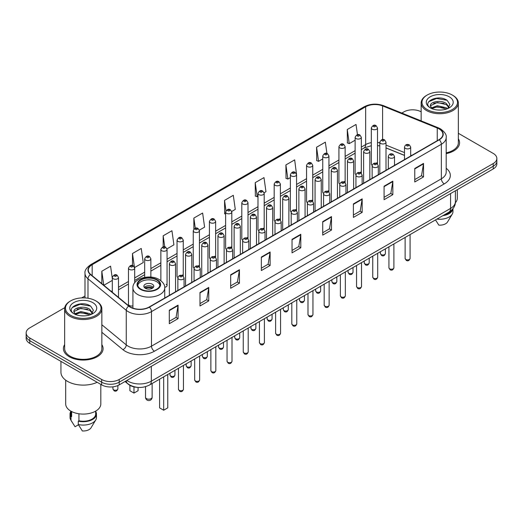 <?xml version="1.0" encoding="UTF-8"?>
<svg xmlns="http://www.w3.org/2000/svg" width="523" height="523" viewBox="0 0 523 523"><rect width="100%" height="100%" fill="white"/><g stroke="black" fill="none" stroke-linecap="round" stroke-linejoin="round"><path stroke-width="0.78" d="M360.412 172.126A3.099 1.791 0 0 1 361.315 173.316L361.321 137.294A3.099 1.791 180 0 1 359.406 138.941A3.099 1.791 180 0 1 356.026 138.556A3.099 1.791 180 0 1 355.124 137.294L355.124 173.394A3.099 1.791 0 0 0 355.993 174.636M345.134 182.664L345.134 146.636A3.099 1.791 180 0 1 343.219 148.29A3.099 1.791 180 0 1 339.839 147.904A3.099 1.791 180 0 1 338.93 146.636L338.93 182.743A3.099 1.791 0 0 0 339.806 183.985M328.032 190.823A3.099 1.791 0 0 1 328.941 192.006L328.941 155.985A3.099 1.791 180 0 1 327.032 157.639A3.099 1.791 180 0 1 323.652 157.246A3.099 1.791 180 0 1 322.743 155.985L322.743 192.085A3.099 1.791 0 0 0 323.619 193.333M311.845 200.165A3.099 1.791 0 0 1 312.754 201.355L312.754 165.327A3.099 1.791 180 0 1 310.839 166.981A3.099 1.791 180 0 1 307.465 166.595A3.099 1.791 180 0 1 306.556 165.327L306.556 201.433A3.099 1.791 0 0 0 307.426 202.676M295.658 209.514A3.099 1.791 0 0 1 296.561 210.697L296.567 174.675A3.099 1.791 180 0 1 294.652 176.329A3.099 1.791 180 0 1 291.278 175.944A3.099 1.791 180 0 1 290.37 174.675L290.37 210.782A3.099 1.791 0 0 0 291.239 212.024M280.38 220.046L280.38 184.024A3.099 1.791 180 0 1 278.465 185.678A3.099 1.791 180 0 1 275.085 185.286A3.099 1.791 180 0 1 274.183 184.024L274.183 220.124A3.099 1.791 0 0 0 275.052 221.373M263.285 228.205A3.099 1.791 0 0 1 264.187 229.394L264.193 193.366A3.099 1.791 180 0 1 262.278 195.02A3.099 1.791 180 0 1 258.898 194.634A3.099 1.791 180 0 1 257.989 193.366L257.989 229.473A3.099 1.791 0 0 0 258.865 230.715M247.091 237.553A3.099 1.791 0 0 1 248 238.736L248 202.715A3.099 1.791 180 0 1 246.091 204.369A3.099 1.791 180 0 1 242.711 203.977A3.099 1.791 180 0 1 241.803 202.715L241.803 238.815A3.099 1.791 0 0 0 242.679 240.064M230.905 246.895A3.099 1.791 0 0 1 231.813 248.085L231.813 212.063A3.099 1.791 180 0 1 229.898 213.711A3.099 1.791 180 0 1 226.524 213.325A3.099 1.791 180 0 1 225.616 212.063L225.616 248.164A3.099 1.791 0 0 0 226.485 249.406M215.626 257.434L215.626 221.406A3.099 1.791 180 0 1 213.711 223.06A3.099 1.791 180 0 1 210.338 222.674A3.099 1.791 180 0 1 209.429 221.406L209.429 257.512A3.099 1.791 0 0 0 210.298 258.754M198.531 265.592A3.099 1.791 0 0 1 199.433 266.776L199.44 230.754A3.099 1.791 180 0 1 197.524 232.408A3.099 1.791 180 0 1 194.144 232.016A3.099 1.791 180 0 1 193.242 230.754L193.242 266.854A3.099 1.791 0 0 0 194.111 268.103M182.344 274.935A3.099 1.791 0 0 1 183.246 276.124L183.246 240.096A3.099 1.791 180 0 1 181.337 241.75A3.099 1.791 180 0 1 177.957 241.365A3.099 1.791 180 0 1 177.049 240.096L177.049 276.203A3.099 1.791 0 0 0 177.925 277.445M134.686 282.799L134.686 268.136A3.099 1.791 180 0 1 132.77 269.79A3.099 1.791 180 0 1 129.397 269.404A3.099 1.791 180 0 1 128.488 268.136L128.488 304.242A3.099 1.791 0 0 0 129.397 305.504A3.099 1.791 0 0 0 132.914 305.857M376.599 162.784A3.099 1.791 0 0 1 377.501 163.967L377.508 127.945A3.099 1.791 180 0 1 375.592 129.599A3.099 1.791 180 0 1 372.219 129.214A3.099 1.791 180 0 1 371.31 127.945L371.31 164.045A3.099 1.791 0 0 0 372.18 165.294M404.501 155.442L386.013 147.963M345.128 182.658A3.099 1.791 0 0 0 344.226 181.474M280.374 220.046A3.099 1.791 0 0 0 279.472 218.862M215.62 257.427A3.099 1.791 0 0 0 214.718 256.244M164.706 287.284A3.099 1.791 0 0 0 167.059 285.551A3.099 1.791 0 0 0 166.151 284.283M137.765 387.38A12.395 7.159 180 0 1 128.475 384.346L125.036 381.509M64.76 307.661L29.778 327.862A12.395 7.159 0 0 0 26.15 332.922L26.15 338.316A12.395 7.159 0 0 0 29.778 343.382L101.665 384.882A12.395 7.159 0 0 0 119.198 384.882L493.222 168.942A12.395 7.159 0 0 0 496.85 163.882L496.85 161.182A12.395 7.159 0 0 1 493.222 166.242A12.395 7.159 0 0 0 496.85 161.182L496.85 158.482A12.395 7.159 0 0 0 493.222 153.422L458.344 133.287M26.15 332.922A12.395 7.159 0 0 0 29.778 337.982L101.665 379.482A12.395 7.159 0 0 0 119.198 379.482L119.198 382.182L493.222 166.242L119.198 382.182A12.395 7.159 0 0 1 101.665 382.182A12.395 7.159 0 0 0 119.198 382.182L119.198 384.882M29.778 337.982L29.778 340.682L101.665 382.182L29.778 340.682A12.395 7.159 0 0 1 26.15 335.622A12.395 7.159 0 0 0 29.778 340.682L29.778 343.382M64.656 344.624A19.835 11.454 0 0 0 63.42 348.612A19.835 11.454 0 0 0 69.226 356.706A19.835 11.454 0 0 0 90.845 359.19A19.835 11.454 0 0 0 103.09 348.612A19.835 11.454 0 0 0 101.848 344.624A19.835 11.454 0 0 1 103.09 348.612A19.835 11.454 0 0 1 90.845 359.19A19.835 11.454 0 0 1 69.226 356.706A19.835 11.454 0 0 1 63.42 348.612A19.835 11.454 0 0 1 64.656 344.624M439.013 128.874A13.225 7.636 180 0 1 442.889 134.274A13.225 7.636 180 0 1 439.013 139.667L149.147 307.021A13.225 7.636 180 0 1 128.965 306.007L90.695 274.451A13.225 7.636 180 0 1 88.302 270.071A13.225 7.636 180 0 1 92.179 264.671L365.662 106.777A13.225 7.636 180 0 1 382.594 105.921L437.248 128.017A13.225 7.636 180 0 1 439.013 128.874M439.248 128.736A13.552 7.825 0 0 0 437.437 127.86L382.784 105.77A13.552 7.825 0 0 0 365.427 106.646L91.943 264.54A13.552 7.825 0 0 0 90.427 274.562L128.691 306.112A13.552 7.825 0 0 0 149.382 307.158L439.248 139.804A13.552 7.825 0 0 0 439.248 128.736M169.308 310.198L169.308 323.691L178.075 318.631L178.075 305.138L169.308 310.198M169.308 321.299L176.061 317.402L178.042 305.582A3.308 1.909 -120 0 0 178.075 305.138M176.003 317.435L178.075 318.631M199.989 292.481L199.989 305.981L208.755 300.915L208.755 287.421L199.989 292.481M199.989 303.582L206.742 299.686L208.723 287.872A3.308 1.909 -120 0 0 208.755 287.421M206.683 299.718L208.755 300.915M230.669 274.771L230.669 288.265L239.436 283.204L239.436 269.705L230.669 274.771M230.669 285.872L237.422 281.969L239.403 270.156A3.308 1.909 -120 0 0 239.436 269.705M237.364 282.008L239.436 283.204M261.356 257.055L261.356 270.548L270.123 265.488L270.123 251.994L261.356 257.055M261.356 268.155L268.103 264.259L270.084 252.439A3.308 1.909 -120 0 0 270.123 251.994M268.044 264.292L270.123 265.488M414.759 168.484L414.759 181.984L423.525 176.918L423.525 163.424L414.759 168.484M414.759 179.585L421.512 175.689L423.493 163.869A3.308 1.909 -120 0 0 423.525 163.424M421.453 175.721L423.525 176.918M384.078 186.201L384.078 199.694L392.845 194.634L392.845 181.135L384.078 186.201M384.078 197.302L390.831 193.405L392.812 181.586A3.308 1.909 -120 0 0 392.845 181.135M390.773 193.438L392.845 194.634M353.398 203.911L353.398 217.411L362.164 212.351L362.164 198.851L353.398 203.911M353.398 215.012L360.151 211.115L362.132 199.302A3.308 1.909 -120 0 0 362.164 198.851M360.092 211.148L362.164 212.351M322.717 221.628L322.717 235.121L331.484 230.061L331.484 216.568L322.717 221.628M322.717 232.728L329.47 228.832L331.445 217.012A3.308 1.909 -120 0 0 331.484 216.568M329.412 228.865L331.484 230.061M292.037 239.338L292.037 252.838L300.803 247.778L300.803 234.278L292.037 239.338M292.037 250.445L298.79 246.542L300.764 234.729A3.308 1.909 -120 0 0 300.803 234.278M298.731 246.581L300.803 247.778M446.191 153.618A19.835 11.454 0 0 0 459.58 142.792A19.835 11.454 0 0 0 458.344 138.804A19.835 11.454 0 0 1 459.58 142.792A19.835 11.454 0 0 1 446.191 153.618M119.198 379.482L493.222 163.542A12.395 7.159 0 0 0 496.85 158.482M421.152 111.811A12.395 7.159 0 0 0 403.802 111.922L401.827 113.06M85.001 295.979L81.666 297.901M166.987 248.843L173.917 244.836L171.936 230.735L163.176 235.795L163.176 246.863M134.607 267.534L143.237 262.553L141.256 248.451L132.489 253.511L132.489 265.586M112.301 278.439L110.575 266.161L101.808 271.228L101.808 283.616M264.115 192.765L265.965 191.699L263.984 177.598L255.217 182.658L255.361 196.073M296.489 174.074L294.665 159.881L285.898 164.941L286.042 178.356M326.934 153.481L325.345 142.164L316.578 147.231L316.722 160.646M357.464 134.705L356.026 124.454L347.265 129.514L347.403 142.929M199.361 230.146L204.598 227.126L202.623 213.024L193.856 218.084L193.856 229.133M231.735 211.455L235.278 209.409L233.304 195.308L224.537 200.368L224.674 213.783M225.616 214.136L224.537 213.73M224.537 200.368L225.995 210.756M255.217 182.658L257.198 196.759L257.989 196.302M257.198 196.759L255.217 196.02M285.898 164.941L287.879 179.043L290.37 177.604M287.879 179.043L285.898 178.304M316.578 147.231L318.559 161.332L322.743 158.914M318.559 161.332L316.578 160.594M347.265 129.514L349.24 143.616L355.124 140.223M349.24 143.616L347.265 142.877M193.856 218.084L195.282 228.244M163.176 235.795L164.725 246.863M132.489 253.511L134.378 266.959M103.848 285.296L112.301 280.413M101.808 271.228L103.776 285.238M427.18 109.555A17.769 10.257 0 0 0 452.31 109.555A17.769 10.257 0 0 0 452.31 95.049L452.892 95.382A18.593 10.735 0 0 0 452.892 95.382A18.593 10.735 0 0 1 458.344 102.979A18.593 10.735 0 0 1 446.864 112.896A18.593 10.735 0 0 1 426.598 110.569A18.593 10.735 0 0 1 421.152 102.979A18.593 10.735 0 0 1 426.598 95.389L427.18 95.049A17.769 10.257 0 0 0 427.18 109.555M446.191 152.86A18.593 10.735 0 0 0 458.344 142.792L458.344 102.979M455.343 202.787A17.56 10.14 0 0 0 457.311 198.125L457.311 189.672M437.49 109.974L440.641 110.065M431.312 107.993L437.326 105.698L446.348 107.81L447.446 108.686M431.867 108.575L437.326 106.77L446.55 109.019M430.403 105.731L431.946 108.647M430.422 106.019C429.416 101.861 440.817 99.39 446.348 103.521L449.035 107.235M430.462 106.28L430.723 105.587L437.326 102.488L446.348 104.593L448.826 107.509M447.76 108.555L449.872 104.41L447.204 100.39C437.751 93.591 420.95 102.547 430.651 108.039L431.129 108.333M449.27 96.801A13.474 7.78 0 0 0 430.22 96.801A13.474 7.78 0 0 0 430.22 107.803A13.474 7.78 0 0 0 449.27 107.803A13.474 7.78 0 0 0 449.27 96.801M432.155 108.921L430.442 106.176M444.073 214.96A12.395 7.159 0 0 0 451.761 210.004M452.892 95.389L452.31 95.049A17.769 10.257 0 0 0 427.18 95.049M435.496 219.908L438.836 225.138A8.263 4.772 0 0 0 447.557 221.955L452.245 214.116A13.225 7.636 0 0 0 452.97 211.625L452.97 208.651M436.927 219.085A13.225 7.636 0 0 0 452.245 214.116M442.831 215.672A13.225 7.636 0 0 0 452.951 208.677M428.677 101.737L436.594 98.494L447.021 100.266M433.626 103.312L436.594 102.776L444.04 103.417M433.626 107.601L436.594 107.058L444.04 107.699M156.717 280.014A11.16 6.439 0 0 0 144.557 278.615A11.16 6.439 0 0 0 137.667 284.571A11.16 6.439 0 0 0 140.935 289.127A11.16 6.439 0 0 0 153.095 290.52A11.16 6.439 0 0 0 159.986 284.571A11.16 6.439 0 0 0 156.717 280.014M159.888 285.414A11.16 6.439 0 0 0 156.717 281.701A11.16 6.439 0 0 0 145.244 280.158A11.16 6.439 0 0 0 137.765 285.414M159.58 379.208L159.58 407.862L163.673 410.222L167.759 407.862L167.759 374.481M163.673 410.222L163.673 376.848M129.894 385.314L129.894 390.72L133.98 393.08L138.072 390.72L138.072 387.406M133.98 393.08L133.98 386.876M152.33 284.231A4.962 2.863 0 0 0 146.93 283.61A4.962 2.863 0 0 0 143.864 286.258A4.962 2.863 0 0 0 145.322 288.278A4.962 2.863 0 0 0 150.722 288.899A4.962 2.863 0 0 0 153.782 286.258A4.962 2.863 0 0 0 152.33 284.231M153.344 287.434A4.962 2.863 0 0 0 152.33 286.591A4.962 2.863 0 0 0 144.309 287.434M144.819 287.944A6.609 3.818 180 0 1 152.539 287.82L152.539 288.153M145.361 288.304A5.786 3.341 180 0 1 151.945 288.166L152.539 287.82M151.847 288.526L151.945 288.166M70.69 315.376A17.769 10.257 0 0 0 95.82 315.376A17.769 10.257 0 0 0 95.82 300.869L96.402 301.202A18.593 10.735 0 0 1 101.848 308.792A18.593 10.735 0 0 1 90.368 318.716A18.593 10.735 0 0 1 70.108 316.389A18.593 10.735 0 0 1 64.656 308.792A18.593 10.735 0 0 1 70.108 301.202L70.69 300.869A17.769 10.257 0 0 0 70.69 315.376M64.656 308.792L64.656 348.612A18.593 10.735 0 0 0 70.108 356.202A18.593 10.735 0 0 0 90.368 358.53A18.593 10.735 0 0 0 101.848 348.612L101.848 308.792M60.943 361.367L60.943 372.226A22.312 12.885 0 0 0 67.474 381.339A22.312 12.885 0 0 0 97.18 382.293M65.689 380.175L65.689 403.946A17.56 10.14 0 0 0 70.834 411.117A17.56 10.14 0 0 0 89.976 413.314A17.56 10.14 0 0 0 100.815 403.946L100.815 384.392M81 315.787L84.144 315.885M74.822 313.813L80.836 311.518L89.858 313.63L90.956 314.506M75.371 314.388L80.836 312.591L90.061 314.833M73.913 311.551L75.456 314.467M73.933 311.839C72.926 307.681 84.327 305.21 89.858 309.341L92.545 313.048M73.972 312.094L74.233 311.401L80.836 308.302L89.858 310.414L92.329 313.329M91.27 314.375L93.382 310.231L90.714 306.203C81.261 299.411 64.46 308.361 74.161 313.852L74.639 314.146M92.78 302.621A13.474 7.78 0 0 0 73.73 302.621A13.474 7.78 0 0 0 73.73 313.623A13.474 7.78 0 0 0 92.78 313.623A13.474 7.78 0 0 0 92.78 302.621M70.86 411.13L70.86 414.066A12.395 7.159 0 0 0 71.631 416.556L71.631 411.549M70.86 411.411A13.225 7.636 0 0 0 70.03 414.066L70.03 417.439A13.225 7.636 0 0 0 70.755 419.936A13.225 7.636 0 0 0 70.997 420.302L75.037 426.742L78.443 424.774M70.997 420.302L70.997 416.929L71.631 416.556M70.03 414.066A13.225 7.636 0 0 0 70.997 416.929M75.665 314.741L73.952 311.996M78.94 413.771L78.94 420.78A12.395 7.159 0 0 0 95.65 414.066L95.65 411.13M96.402 301.202L95.82 300.869A17.769 10.257 0 0 0 70.69 300.869M78.94 420.78L78.3 421.146L78.3 424.519L82.346 430.959A8.263 4.772 0 0 0 91.067 427.768L95.755 419.936A13.225 7.636 0 0 0 96.48 417.439L96.48 414.066A13.225 7.636 0 0 0 95.65 411.411M78.3 424.519A13.225 7.636 0 0 0 95.755 419.936M78.3 421.146A13.225 7.636 0 0 0 96.48 414.066M72.187 307.557L80.104 304.308L90.531 306.079M77.129 309.132L80.104 308.596L87.544 309.23M77.129 313.421L80.104 312.878L87.544 313.519M126.854 380.463A16.527 9.545 0 0 0 127.965 381.169A16.527 9.545 0 0 0 151.337 381.169L450.558 208.416A16.527 9.545 0 0 0 455.396 201.669C455.52 205.768 453.336 209.278 448.845 212.201L149.624 384.954A8.263 4.772 60 0 0 151.337 381.169L151.337 366.322M450.558 193.569L450.558 208.416A8.263 4.772 60 0 1 448.845 212.201M126.18 380.849A8.263 5.531 129.5 0 0 127.625 383.536L125.115 381.463M493.222 168.942L493.222 163.542M101.665 384.882L101.665 379.482M446.191 168.275A20.665 11.931 180 0 1 444.275 183.874L154.409 351.227A4.132 2.386 60 0 1 151.487 346.161L441.353 178.807A16.527 9.545 0 0 0 446.191 172.06L446.191 137.51A16.527 9.545 180 0 1 441.353 144.256A4.132 2.386 -120 0 0 439.248 139.804M154.409 351.227A20.665 11.931 180 0 1 125.187 351.227A20.665 11.931 180 0 1 122.872 349.632L101.848 332.301M128.691 306.112A4.132 2.765 129.5 0 0 126.259 310.335L126.259 344.886A16.527 9.545 0 0 0 128.109 346.161A16.527 9.545 0 0 0 151.487 346.161L151.487 311.61A16.527 9.545 180 0 1 126.259 310.335L87.988 278.785A16.527 9.545 180 0 1 85.001 273.313L85.001 297.914M446.191 137.51C446.747 134.927 444.844 132.051 440.497 128.874L438.326 127.815A4.132 1.935 112 0 0 437.437 127.86M438.326 127.815L383.673 105.724C376.828 103.299 370.33 103.652 364.178 106.777A4.132 2.386 60 0 1 365.427 106.646M91.943 264.54A4.132 2.386 -120 0 0 90.695 264.671C86.406 267.756 84.504 270.633 85.001 273.313M90.427 274.562A4.132 2.765 129.5 0 0 87.988 278.785L87.988 298.234M383.673 105.724A4.132 1.935 112 0 0 382.784 105.77M149.382 307.158A4.132 2.386 60 0 1 151.487 311.61L441.353 144.256L441.353 178.807A4.132 2.386 60 0 0 444.275 183.874M101.848 324.763L126.259 344.886A4.132 2.765 -50.5 0 1 122.872 349.632M92.179 264.671L92.179 275.673M437.248 128.017L437.248 140.687M382.594 105.921L382.594 139.549M411.66 155.462L410.699 155.076M404.501 152.572L386.013 145.093M379.809 142.851A13.225 7.636 0 0 0 377.508 142.472M371.31 142.635A13.225 7.636 0 0 0 365.662 144.57L361.321 147.074M365.662 106.777L365.662 144.57A7.44 4.295 60 0 1 364.119 147.976L361.321 149.591M355.124 150.657L345.134 156.423M338.93 159.999L328.941 165.765M322.743 169.347L312.754 175.113M306.556 178.689L296.567 184.462M290.37 188.038L280.38 193.804M274.183 197.387L264.193 203.153M257.989 206.729L248 212.501M241.803 216.077L231.813 221.844M225.616 225.426L215.626 231.192M209.429 234.768L199.44 240.534M193.242 244.117L183.246 249.883M177.049 253.459L167.059 259.231M160.862 262.808L150.872 268.574M144.675 272.156L134.686 277.922M128.488 281.498L118.499 287.271M112.301 290.847L111.288 291.429M292.037 239.769L300.764 234.729M322.717 222.053L331.445 217.012M353.398 204.343L362.132 199.302M384.078 186.626L392.812 181.586M414.759 168.916L423.493 163.869M261.356 257.479L270.084 252.439M230.669 275.196L239.403 270.156M199.989 292.913L208.723 287.872M169.308 310.623L178.042 305.582M140.497 289.376A11.781 6.799 0 0 0 157.155 289.376A11.781 6.799 0 0 0 157.155 279.759A11.781 6.799 0 0 0 140.497 279.759A11.781 6.799 0 0 0 140.497 289.376M164.738 298.025L164.738 287.944A15.912 9.185 180 0 1 154.913 296.43A15.912 9.185 180 0 1 137.575 294.436A15.912 9.185 180 0 1 132.914 287.944L132.914 308.145M146.486 398.618A3.308 1.909 180 0 1 145.518 397.264A3.308 3.308 0 0 0 150.48 400.128A3.308 3.308 0 0 0 152.134 397.264A3.308 1.909 180 0 1 151.16 398.618A3.308 1.909 180 0 1 146.486 398.618M410.084 258.454C409.267 260.683 407.999 261.337 406.279 260.415L405.122 258.454A2.478 1.432 0 0 0 405.848 259.467A2.478 1.432 0 0 0 408.555 259.781A2.478 1.432 0 0 0 410.084 258.454L410.084 234.579M405.41 148.375A3.099 1.791 180 0 1 404.501 147.107C405.292 144.57 406.914 143.832 409.365 144.897L410.699 147.107A3.099 1.791 180 0 1 408.79 148.761A3.099 1.791 180 0 1 405.41 148.375M408.332 145.002A1.033 0.595 0 0 0 406.874 145.002A1.033 0.595 0 0 0 406.874 145.845A1.033 0.595 0 0 0 408.332 145.845A1.033 0.595 0 0 0 408.332 145.002M393.891 267.802C393.08 270.031 391.812 270.685 390.086 269.757L388.935 267.802A2.478 1.432 0 0 0 389.661 268.815A2.478 1.432 0 0 0 392.361 269.123A2.478 1.432 0 0 0 393.891 267.802L393.891 243.927M389.223 157.724A3.099 1.791 180 0 1 388.314 156.455C389.105 153.912 390.727 153.174 393.178 154.246L394.512 156.455A3.099 1.791 180 0 1 392.603 158.109A3.099 1.791 180 0 1 389.223 157.724M392.145 154.35A1.033 0.595 0 0 0 390.681 154.35A1.033 0.595 0 0 0 390.681 155.194A1.033 0.595 0 0 0 392.145 155.194A1.033 0.595 0 0 0 392.145 154.35M377.704 277.151C376.887 279.38 375.619 280.034 373.899 279.105L372.749 277.151A2.478 1.432 0 0 0 373.474 278.158A2.478 1.432 0 0 0 376.174 278.471A2.478 1.432 0 0 0 377.704 277.151L377.704 253.276M373.036 167.066A3.099 1.791 180 0 1 372.128 165.804C372.919 163.261 374.54 162.522 376.991 163.588L378.325 165.804A3.099 1.791 180 0 1 376.41 167.458A3.099 1.791 180 0 1 373.036 167.066M375.959 163.692A1.033 0.595 0 0 0 374.494 163.692A1.033 0.595 0 0 0 374.494 164.536A1.033 0.595 0 0 0 375.959 164.536A1.033 0.595 0 0 0 375.959 163.692M361.517 286.493C360.7 288.722 359.432 289.376 357.712 288.454L356.562 286.493A2.478 1.432 0 0 0 357.287 287.506A2.478 1.432 0 0 0 359.987 287.813A2.478 1.432 0 0 0 361.517 286.493L361.517 262.618M356.849 176.414A3.099 1.791 180 0 1 355.941 175.146C356.732 172.603 358.353 171.871 360.805 172.936L362.138 175.146A3.099 1.791 180 0 1 360.223 176.8A3.099 1.791 180 0 1 356.849 176.414M359.772 173.041A1.033 0.595 0 0 0 358.307 173.041A1.033 0.595 0 0 0 358.307 173.884A1.033 0.595 0 0 0 359.772 173.884A1.033 0.595 0 0 0 359.772 173.041M345.33 295.841C344.513 298.071 343.245 298.725 341.526 297.796L340.368 295.841A2.478 1.432 0 0 0 341.094 296.855A2.478 1.432 0 0 0 343.801 297.162A2.478 1.432 0 0 0 345.33 295.841L345.33 271.967M340.656 185.763A3.099 1.791 180 0 1 339.754 184.495C340.545 181.952 342.166 181.213 344.611 182.285L345.951 184.495A3.099 1.791 180 0 1 344.036 186.149A3.099 1.791 180 0 1 340.656 185.763M343.578 182.383A1.033 0.595 0 0 0 342.12 182.383A1.033 0.595 0 0 0 342.12 183.227A1.033 0.595 0 0 0 343.578 183.227A1.033 0.595 0 0 0 343.578 182.383M329.144 305.184C328.326 307.419 327.058 308.067 325.339 307.145L324.182 305.184A2.478 1.432 0 0 0 324.907 306.197A2.478 1.432 0 0 0 327.614 306.511A2.478 1.432 0 0 0 329.144 305.184L329.144 281.309M324.469 195.105A3.099 1.791 180 0 1 323.56 193.843C324.352 191.3 325.973 190.562 328.424 191.627L329.758 193.843A3.099 1.791 180 0 1 327.849 195.491A3.099 1.791 180 0 1 324.469 195.105M327.391 191.732A1.033 0.595 0 0 0 325.934 191.732A1.033 0.595 0 0 0 325.934 192.575A1.033 0.595 0 0 0 327.391 192.575A1.033 0.595 0 0 0 327.391 191.732M312.95 314.532C312.139 316.761 310.871 317.415 309.145 316.493L307.995 314.532A2.478 1.432 0 0 0 308.72 315.546A2.478 1.432 0 0 0 311.42 315.853A2.478 1.432 0 0 0 312.95 314.532L312.95 290.657M308.282 204.454A3.099 1.791 180 0 1 307.374 203.186C308.165 200.642 309.786 199.91 312.238 200.976L313.571 203.186A3.099 1.791 180 0 1 311.662 204.839A3.099 1.791 180 0 1 308.282 204.454M311.205 201.08A1.033 0.595 0 0 0 309.74 201.08A1.033 0.595 0 0 0 309.74 201.924A1.033 0.595 0 0 0 311.205 201.924A1.033 0.595 0 0 0 311.205 201.08M296.763 323.881C295.946 326.11 294.678 326.764 292.958 325.836L291.808 323.881A2.478 1.432 0 0 0 292.534 324.894A2.478 1.432 0 0 0 295.234 325.201A2.478 1.432 0 0 0 296.763 323.881L296.763 300.006M292.096 213.796A3.099 1.791 180 0 1 291.187 212.534C291.978 209.991 293.599 209.252 296.051 210.324L297.384 212.534A3.099 1.791 180 0 1 295.469 214.188A3.099 1.791 180 0 1 292.096 213.796M295.018 210.423A1.033 0.595 0 0 0 293.553 210.423A1.033 0.595 0 0 0 293.553 211.266A1.033 0.595 0 0 0 295.018 211.266A1.033 0.595 0 0 0 295.018 210.423M280.576 333.223C279.759 335.452 278.491 336.106 276.772 335.184L275.621 333.223A2.478 1.432 0 0 0 276.347 334.236A2.478 1.432 0 0 0 279.047 334.55A2.478 1.432 0 0 0 280.576 333.223L280.576 309.348M275.909 223.144A3.099 1.791 180 0 1 275 221.876C275.791 219.333 277.412 218.601 279.864 219.667L281.197 221.876A3.099 1.791 180 0 1 279.282 223.53A3.099 1.791 180 0 1 275.909 223.144M278.831 219.771A1.033 0.595 0 0 0 277.367 219.771A1.033 0.595 0 0 0 277.367 220.614A1.033 0.595 0 0 0 278.831 220.614A1.033 0.595 0 0 0 278.831 219.771M264.39 342.572C263.572 344.801 262.304 345.455 260.585 344.526L259.428 342.572A2.478 1.432 0 0 0 260.153 343.585A2.478 1.432 0 0 0 262.86 343.892A2.478 1.432 0 0 0 264.39 342.572L264.39 318.697M259.715 232.493A3.099 1.791 180 0 1 258.807 231.225C259.604 228.682 261.225 227.943 263.67 229.015L265.011 231.225A3.099 1.791 180 0 1 263.095 232.879A3.099 1.791 180 0 1 259.715 232.493M262.638 229.12A1.033 0.595 0 0 0 261.18 229.12A1.033 0.595 0 0 0 261.18 229.963A1.033 0.595 0 0 0 262.638 229.963A1.033 0.595 0 0 0 262.638 229.12M248.203 351.92C247.386 354.149 246.117 354.803 244.398 353.875L243.241 351.92A2.478 1.432 0 0 0 243.966 352.927A2.478 1.432 0 0 0 246.673 353.241A2.478 1.432 0 0 0 248.203 351.92L248.203 328.045M243.528 241.835A3.099 1.791 180 0 1 242.62 240.573C243.411 238.03 245.032 237.292 247.484 238.357L248.817 240.573A3.099 1.791 180 0 1 246.908 242.227A3.099 1.791 180 0 1 243.528 241.835M246.451 238.462A1.033 0.595 0 0 0 244.993 238.462A1.033 0.595 0 0 0 244.993 239.305A1.033 0.595 0 0 0 246.451 239.305A1.033 0.595 0 0 0 246.451 238.462M232.009 361.262C231.199 363.492 229.93 364.145 228.205 363.224L227.054 361.262A2.478 1.432 0 0 0 227.78 362.276A2.478 1.432 0 0 0 230.48 362.583A2.478 1.432 0 0 0 232.009 361.262L232.009 337.387M227.342 251.184A3.099 1.791 180 0 1 226.433 249.916C227.224 247.372 228.845 246.64 231.297 247.706L232.63 249.916A3.099 1.791 180 0 1 230.721 251.57A3.099 1.791 180 0 1 227.342 251.184M230.264 247.81A1.033 0.595 0 0 0 228.799 247.81A1.033 0.595 0 0 0 228.799 248.654A1.033 0.595 0 0 0 230.264 248.654A1.033 0.595 0 0 0 230.264 247.81M215.822 370.611C215.005 372.84 213.737 373.494 212.018 372.566L210.867 370.611A2.478 1.432 0 0 0 211.593 371.624A2.478 1.432 0 0 0 214.293 371.931A2.478 1.432 0 0 0 215.822 370.611L215.822 346.736M211.155 260.526A3.099 1.791 180 0 1 210.246 259.264C211.037 256.721 212.658 255.982 215.11 257.055L216.444 259.264A3.099 1.791 180 0 1 214.528 260.918A3.099 1.791 180 0 1 211.155 260.526M214.077 257.153A1.033 0.595 0 0 0 212.613 257.153A1.033 0.595 0 0 0 212.613 257.996A1.033 0.595 0 0 0 214.077 257.996A1.033 0.595 0 0 0 214.077 257.153M199.636 379.953C198.818 382.189 197.55 382.836 195.831 381.914L194.674 379.953A2.478 1.432 0 0 0 195.406 380.966A2.478 1.432 0 0 0 198.106 381.28A2.478 1.432 0 0 0 199.636 379.953L199.636 356.078M194.968 269.875A3.099 1.791 180 0 1 194.059 268.613C194.85 266.07 196.471 265.331 198.923 266.397L200.257 268.613A3.099 1.791 180 0 1 198.341 270.26A3.099 1.791 180 0 1 194.968 269.875M197.89 266.501A1.033 0.595 0 0 0 196.426 266.501A1.033 0.595 0 0 0 196.426 267.345A1.033 0.595 0 0 0 197.89 267.345A1.033 0.595 0 0 0 197.89 266.501M183.449 389.302C182.632 391.531 181.363 392.185 179.644 391.263L178.487 389.302A2.478 1.432 0 0 0 179.212 390.315A2.478 1.432 0 0 0 181.919 390.622A2.478 1.432 0 0 0 183.449 389.302L183.449 365.427M178.774 279.223A3.099 1.791 180 0 1 177.866 277.955C178.663 275.412 180.285 274.673 182.73 275.745L184.07 277.955A3.099 1.791 180 0 1 182.154 279.609A3.099 1.791 180 0 1 178.774 279.223M181.697 275.85A1.033 0.595 0 0 0 180.239 275.85A1.033 0.595 0 0 0 180.239 276.693A1.033 0.595 0 0 0 181.697 276.693A1.033 0.595 0 0 0 181.697 275.85M381.156 254.557A2.478 1.432 0 0 0 383.862 254.871A2.478 1.432 0 0 0 385.392 253.544C384.575 255.773 383.307 256.427 381.587 255.505L380.43 253.544A2.478 1.432 0 0 0 381.156 254.557M386.013 170.269L386.013 142.204A3.099 1.791 180 0 1 384.098 143.851A3.099 1.791 180 0 1 380.718 143.465A3.099 1.791 180 0 1 379.809 142.204L379.809 173.852M382.182 140.935A1.033 0.595 0 0 0 383.64 140.935A1.033 0.595 0 0 0 383.64 140.092A1.033 0.595 0 0 0 382.182 140.092A1.033 0.595 0 0 0 382.182 140.935M364.969 263.906A2.478 1.432 0 0 0 367.669 264.213A2.478 1.432 0 0 0 369.205 262.892C368.388 265.122 367.12 265.776 365.4 264.854L364.243 262.892A2.478 1.432 0 0 0 364.969 263.906M369.82 179.618L369.82 151.546A3.099 1.791 180 0 1 367.911 153.2A3.099 1.791 180 0 1 364.531 152.814A3.099 1.791 180 0 1 363.622 151.546L363.622 183.194M365.995 150.284A1.033 0.595 0 0 0 367.453 150.284A1.033 0.595 0 0 0 367.453 149.441A1.033 0.595 0 0 0 365.995 149.441A1.033 0.595 0 0 0 365.995 150.284M348.782 273.248A2.478 1.432 0 0 0 351.482 273.562A2.478 1.432 0 0 0 353.012 272.241C352.195 274.47 350.933 275.124 349.207 274.196L348.057 272.241A2.478 1.432 0 0 0 348.782 273.248M353.633 188.966L353.633 160.894A3.099 1.791 180 0 1 351.724 162.548A3.099 1.791 180 0 1 348.344 162.156A3.099 1.791 180 0 1 347.435 160.894L347.435 192.542M349.802 159.626A1.033 0.595 0 0 0 351.266 159.626A1.033 0.595 0 0 0 351.266 158.783A1.033 0.595 0 0 0 349.802 158.783A1.033 0.595 0 0 0 349.802 159.626M332.595 282.597A2.478 1.432 0 0 0 335.295 282.91A2.478 1.432 0 0 0 336.825 281.583C336.008 283.812 334.74 284.466 333.02 283.544L331.87 281.583A2.478 1.432 0 0 0 332.595 282.597M337.446 198.309L337.446 170.237A3.099 1.791 180 0 1 335.531 171.89A3.099 1.791 180 0 1 332.157 171.505A3.099 1.791 180 0 1 331.249 170.237L331.249 201.891M333.615 168.975A1.033 0.595 0 0 0 335.08 168.975A1.033 0.595 0 0 0 335.08 168.131A1.033 0.595 0 0 0 333.615 168.131A1.033 0.595 0 0 0 333.615 168.975M316.408 291.945A2.478 1.432 0 0 0 319.108 292.252A2.478 1.432 0 0 0 320.638 290.932C319.821 293.161 318.553 293.815 316.833 292.887L315.676 290.932A2.478 1.432 0 0 0 316.408 291.945M321.259 207.657L321.259 179.585A3.099 1.791 180 0 1 319.344 181.239A3.099 1.791 180 0 1 315.964 180.853A3.099 1.791 180 0 1 315.062 179.585L315.062 211.233M317.428 178.317A1.033 0.595 0 0 0 318.886 178.317A1.033 0.595 0 0 0 318.886 177.474A1.033 0.595 0 0 0 317.428 177.474A1.033 0.595 0 0 0 317.428 178.317M300.215 301.287A2.478 1.432 0 0 0 302.922 301.601A2.478 1.432 0 0 0 304.451 300.28C303.634 302.51 302.366 303.157 300.647 302.235L299.489 300.28A2.478 1.432 0 0 0 300.215 301.287M305.072 216.999L305.072 188.934A3.099 1.791 180 0 1 303.157 190.588A3.099 1.791 180 0 1 299.777 190.195A3.099 1.791 180 0 1 298.868 188.934L298.868 220.582M301.241 187.665A1.033 0.595 0 0 0 302.699 187.665A1.033 0.595 0 0 0 302.699 186.822A1.033 0.595 0 0 0 301.241 186.822A1.033 0.595 0 0 0 301.241 187.665M284.028 310.636A2.478 1.432 0 0 0 286.728 310.943A2.478 1.432 0 0 0 288.265 309.623C287.447 311.852 286.179 312.506 284.46 311.584L283.303 309.623A2.478 1.432 0 0 0 284.028 310.636M288.879 226.348L288.879 198.276A3.099 1.791 180 0 1 286.97 199.93A3.099 1.791 180 0 1 283.59 199.544A3.099 1.791 180 0 1 282.682 198.276L282.682 229.93M285.055 197.014A1.033 0.595 0 0 0 286.512 197.014A1.033 0.595 0 0 0 286.512 196.171A1.033 0.595 0 0 0 285.055 196.171A1.033 0.595 0 0 0 285.055 197.014M267.841 319.984A2.478 1.432 0 0 0 270.541 320.292A2.478 1.432 0 0 0 272.071 318.971C271.254 321.2 269.986 321.854 268.266 320.926L267.116 318.971A2.478 1.432 0 0 0 267.841 319.984M272.692 235.696L272.692 207.624A3.099 1.791 180 0 1 270.783 209.278A3.099 1.791 180 0 1 267.403 208.886A3.099 1.791 180 0 1 266.495 207.624L266.495 239.273M268.861 206.356A1.033 0.595 0 0 0 270.326 206.356A1.033 0.595 0 0 0 270.326 205.513A1.033 0.595 0 0 0 268.861 205.513A1.033 0.595 0 0 0 268.861 206.356M251.655 329.327A2.478 1.432 0 0 0 254.355 329.64A2.478 1.432 0 0 0 255.884 328.313C255.067 330.543 253.799 331.196 252.079 330.275L250.929 328.313A2.478 1.432 0 0 0 251.655 329.327M256.505 245.039L256.505 216.973A3.099 1.791 180 0 1 254.59 218.621A3.099 1.791 180 0 1 251.217 218.235A3.099 1.791 180 0 1 250.308 216.973L250.308 248.621M252.674 215.705A1.033 0.595 0 0 0 254.139 215.705A1.033 0.595 0 0 0 254.139 214.861A1.033 0.595 0 0 0 252.674 214.861A1.033 0.595 0 0 0 252.674 215.705M235.468 338.675A2.478 1.432 0 0 0 238.168 338.982A2.478 1.432 0 0 0 239.697 337.662C238.88 339.891 237.612 340.545 235.893 339.623L234.735 337.662A2.478 1.432 0 0 0 235.468 338.675M240.319 254.387L240.319 226.315A3.099 1.791 180 0 1 238.403 227.969A3.099 1.791 180 0 1 235.023 227.583A3.099 1.791 180 0 1 234.121 226.315L234.121 257.963M236.488 225.053A1.033 0.595 0 0 0 237.945 225.053A1.033 0.595 0 0 0 237.945 224.21A1.033 0.595 0 0 0 236.488 224.21A1.033 0.595 0 0 0 236.488 225.053M219.274 348.017A2.478 1.432 0 0 0 221.981 348.331A2.478 1.432 0 0 0 223.511 347.01C222.693 349.24 221.425 349.894 219.706 348.965L218.549 347.01A2.478 1.432 0 0 0 219.274 348.017M224.132 263.736L224.132 235.664A3.099 1.791 180 0 1 222.216 237.318A3.099 1.791 180 0 1 218.836 236.926A3.099 1.791 180 0 1 217.928 235.664L217.928 267.312M220.301 234.396A1.033 0.595 0 0 0 221.759 234.396A1.033 0.595 0 0 0 221.759 233.552A1.033 0.595 0 0 0 220.301 233.552A1.033 0.595 0 0 0 220.301 234.396M203.087 357.366A2.478 1.432 0 0 0 205.787 357.68A2.478 1.432 0 0 0 207.324 356.353C206.507 358.582 205.238 359.236 203.519 358.314L202.362 356.353A2.478 1.432 0 0 0 203.087 357.366M207.938 273.078L207.938 245.006A3.099 1.791 180 0 1 206.029 246.66A3.099 1.791 180 0 1 202.649 246.274A3.099 1.791 180 0 1 201.741 245.006L201.741 276.66M204.114 243.744A1.033 0.595 0 0 0 205.572 243.744A1.033 0.595 0 0 0 205.572 242.901A1.033 0.595 0 0 0 204.114 242.901A1.033 0.595 0 0 0 204.114 243.744M186.901 366.715A2.478 1.432 0 0 0 189.601 367.022A2.478 1.432 0 0 0 191.13 365.701C190.313 367.93 189.045 368.584 187.326 367.656L186.175 365.701A2.478 1.432 0 0 0 186.901 366.715M191.751 282.427L191.751 254.355A3.099 1.791 180 0 1 189.842 256.009A3.099 1.791 180 0 1 186.463 255.623A3.099 1.791 180 0 1 185.554 254.355L185.554 286.003M187.92 253.086A1.033 0.595 0 0 0 189.385 253.086A1.033 0.595 0 0 0 189.385 252.243A1.033 0.595 0 0 0 187.92 252.243A1.033 0.595 0 0 0 187.92 253.086M170.714 376.057A2.478 1.432 0 0 0 173.414 376.37A2.478 1.432 0 0 0 174.944 375.043C174.126 377.279 172.858 377.926 171.139 377.005L169.988 375.043A2.478 1.432 0 0 0 170.714 376.057M175.565 291.769L175.565 263.703A3.099 1.791 180 0 1 173.649 265.357A3.099 1.791 180 0 1 170.276 264.965A3.099 1.791 180 0 1 169.367 263.703L169.367 295.351M171.734 262.435A1.033 0.595 0 0 0 173.198 262.435A1.033 0.595 0 0 0 173.198 261.592A1.033 0.595 0 0 0 171.734 261.592A1.033 0.595 0 0 0 171.734 262.435M373.677 126.677A1.033 0.595 0 0 0 375.141 126.677A1.033 0.595 0 0 0 375.141 125.834A1.033 0.595 0 0 0 373.677 125.834A1.033 0.595 0 0 0 373.677 126.677M357.49 136.026A1.033 0.595 0 0 0 358.948 136.026A1.033 0.595 0 0 0 358.948 135.182A1.033 0.595 0 0 0 357.49 135.182A1.033 0.595 0 0 0 357.49 136.026M341.303 145.374A1.033 0.595 0 0 0 342.761 145.374A1.033 0.595 0 0 0 342.761 144.531A1.033 0.595 0 0 0 341.303 144.531A1.033 0.595 0 0 0 341.303 145.374M325.11 154.716A1.033 0.595 0 0 0 326.574 154.716A1.033 0.595 0 0 0 326.574 153.873A1.033 0.595 0 0 0 325.11 153.873A1.033 0.595 0 0 0 325.11 154.716M308.923 164.065A1.033 0.595 0 0 0 310.387 164.065A1.033 0.595 0 0 0 310.387 163.222A1.033 0.595 0 0 0 308.923 163.222A1.033 0.595 0 0 0 308.923 164.065M292.736 173.414A1.033 0.595 0 0 0 294.201 173.414A1.033 0.595 0 0 0 294.201 172.57A1.033 0.595 0 0 0 292.736 172.57A1.033 0.595 0 0 0 292.736 173.414M276.549 182.756A1.033 0.595 0 0 0 278.007 182.756A1.033 0.595 0 0 0 278.007 181.912A1.033 0.595 0 0 0 276.549 181.912A1.033 0.595 0 0 0 276.549 182.756M260.362 192.104A1.033 0.595 0 0 0 261.82 192.104A1.033 0.595 0 0 0 261.82 191.261A1.033 0.595 0 0 0 260.362 191.261A1.033 0.595 0 0 0 260.362 192.104M244.169 201.447A1.033 0.595 0 0 0 245.633 201.447A1.033 0.595 0 0 0 245.633 200.603A1.033 0.595 0 0 0 244.169 200.603A1.033 0.595 0 0 0 244.169 201.447M227.982 210.795A1.033 0.595 0 0 0 229.447 210.795A1.033 0.595 0 0 0 229.447 209.952A1.033 0.595 0 0 0 227.982 209.952A1.033 0.595 0 0 0 227.982 210.795M211.795 220.144A1.033 0.595 0 0 0 213.26 220.144A1.033 0.595 0 0 0 213.26 219.3A1.033 0.595 0 0 0 211.795 219.3A1.033 0.595 0 0 0 211.795 220.144M195.609 229.486A1.033 0.595 0 0 0 197.066 229.486A1.033 0.595 0 0 0 197.066 228.643A1.033 0.595 0 0 0 195.609 228.643A1.033 0.595 0 0 0 195.609 229.486M179.422 238.834A1.033 0.595 0 0 0 180.88 238.834A1.033 0.595 0 0 0 180.88 237.991A1.033 0.595 0 0 0 179.422 237.991A1.033 0.595 0 0 0 179.422 238.834M167.059 285.551L167.059 249.445A3.099 1.791 180 0 1 165.15 251.099A3.099 1.791 180 0 1 161.77 250.713A3.099 1.791 180 0 1 160.862 249.445L160.862 280.661M163.228 248.183A1.033 0.595 0 0 0 164.693 248.183A1.033 0.595 0 0 0 164.693 247.333A1.033 0.595 0 0 0 163.228 247.333A1.033 0.595 0 0 0 163.228 248.183M150.872 277.098L150.872 258.793A3.099 1.791 180 0 1 148.957 260.447A3.099 1.791 180 0 1 145.584 260.055A3.099 1.791 180 0 1 144.675 258.793L144.675 277.367M147.041 257.525A1.033 0.595 0 0 0 148.506 257.525A1.033 0.595 0 0 0 148.506 256.682A1.033 0.595 0 0 0 147.041 256.682A1.033 0.595 0 0 0 147.041 257.525M130.855 266.874A1.033 0.595 0 0 0 132.319 266.874A1.033 0.595 0 0 0 132.319 266.03A1.033 0.595 0 0 0 130.855 266.03A1.033 0.595 0 0 0 130.855 266.874M113.641 389.844A2.478 1.432 0 0 0 116.348 390.151A2.478 1.432 0 0 0 117.878 388.831C117.06 391.06 115.792 391.714 114.073 390.786L112.916 388.831A2.478 1.432 0 0 0 113.641 389.844M118.499 297.371L118.499 277.484A3.099 1.791 180 0 1 116.583 279.138A3.099 1.791 180 0 1 113.203 278.746A3.099 1.791 180 0 1 112.301 277.484L112.301 292.265M114.668 276.216A1.033 0.595 0 0 0 116.126 276.216A1.033 0.595 0 0 0 116.126 275.373A1.033 0.595 0 0 0 114.668 275.373A1.033 0.595 0 0 0 114.668 276.216M149.624 384.954C142.975 388.295 136.326 388.295 129.671 384.954L127.625 383.536M455.396 201.669L455.396 190.777M364.178 106.777L90.695 264.671M379.809 145.891L377.508 145.59M371.31 145.721L364.119 147.976M355.124 153.167L345.134 158.94M338.93 162.516L328.941 168.282M322.743 171.864L312.754 177.63M306.556 181.206L296.567 186.979M290.37 190.555L280.38 196.321M274.183 199.904L264.193 205.67M257.989 209.246L248 215.012M241.803 218.594L231.813 224.36M225.616 227.936L215.626 233.709M209.429 237.285L199.44 243.051M193.242 246.634L183.246 252.4M177.049 255.976L167.059 261.742M160.862 265.324L150.872 271.091M144.675 274.673L134.686 280.439M128.488 284.015L118.499 289.781M404.501 155.351L386.013 147.872M421.152 120.872L421.152 102.979M164.738 287.944C165.085 285.14 163.248 282.348 159.221 279.557C149.84 273.751 132.365 278.406 132.914 287.944M152.134 383.509L152.134 397.264M145.518 386.667L145.518 397.264M72.096 422.179L70.755 419.936M405.122 258.454L405.122 237.442M404.501 159.593L404.501 147.107M410.699 156.017L410.699 147.107M388.935 267.802L388.935 246.791M388.314 168.942L388.314 156.455M394.512 165.36L394.512 156.455M372.749 277.151L372.749 256.133M372.128 178.284L372.128 165.804M378.325 174.708L378.325 165.804M356.562 286.493L356.562 265.481M355.941 187.633L355.941 175.146M362.138 184.057L362.138 175.146M340.368 295.841L340.368 274.83M339.754 196.981L339.754 184.495M345.951 193.399L345.951 184.495M324.182 305.184L324.182 284.172M323.56 206.324L323.56 193.843M329.758 202.747L329.758 193.843M307.995 314.532L307.995 293.521M307.374 215.672L307.374 203.186M313.571 212.096L313.571 203.186M291.808 323.881L291.808 302.869M291.187 225.021L291.187 212.534M297.384 221.438L297.384 212.534M275.621 333.223L275.621 312.211M275 234.363L275 221.876M281.197 230.787L281.197 221.876M259.428 342.572L259.428 321.56M258.807 243.711L258.807 231.225M265.011 240.129L265.011 231.225M243.241 351.92L243.241 330.902M242.62 253.054L242.62 240.573M248.817 249.478L248.817 240.573M227.054 361.262L227.054 340.251M226.433 262.402L226.433 249.916M232.63 258.826L232.63 249.916M210.867 370.611L210.867 349.599M210.246 271.751L210.246 259.264M216.444 268.168L216.444 259.264M194.674 379.953L194.674 358.941M194.059 281.093L194.059 268.613M200.257 277.517L200.257 268.613M178.487 389.302L178.487 368.29M177.866 290.442L177.866 277.955M184.07 286.866L184.07 277.955M385.392 253.544L385.392 248.837M386.013 142.204L384.673 139.987C382.875 138.693 381.254 139.425 379.809 142.204M380.43 253.544L380.43 251.7M369.205 262.892L369.205 258.185M369.82 151.546L368.486 149.336C366.688 148.035 365.067 148.774 363.622 151.546M364.243 262.892L364.243 261.042M353.012 272.241L353.012 267.528M353.633 160.894L352.299 158.685C350.502 157.384 348.88 158.123 347.435 160.894M348.057 272.241L348.057 270.391M336.825 281.583L336.825 276.876M337.446 170.237L336.112 168.027C334.315 166.732 332.693 167.465 331.249 170.237M331.87 281.583L331.87 279.74M320.638 290.932L320.638 286.218M321.259 179.585L319.919 177.375C318.121 176.074 316.507 176.813 315.062 179.585M315.676 290.932L315.676 289.082M304.451 300.28L304.451 295.567M305.072 188.934L303.732 186.718C301.934 185.423 300.313 186.162 298.868 188.934M299.489 300.28L299.489 298.43M288.265 309.623L288.265 304.916M288.879 198.276L287.545 196.066C285.748 194.765 284.126 195.504 282.682 198.276M283.303 309.623L283.303 307.779M272.071 318.971L272.071 314.258M272.692 207.624L271.359 205.415C269.561 204.114 267.939 204.853 266.495 207.624M267.116 318.971L267.116 317.121M255.884 328.313L255.884 323.606M256.505 216.973L255.172 214.757C253.374 213.462 251.753 214.195 250.308 216.973M250.929 328.313L250.929 326.47M239.697 337.662L239.697 332.948M240.319 226.315L238.978 224.106C237.181 222.805 235.566 223.543 234.121 226.315M234.735 337.662L234.735 335.812M223.511 347.01L223.511 342.297M224.132 235.664L222.791 233.454C220.994 232.153 219.372 232.892 217.928 235.664M218.549 347.01L218.549 345.16M207.324 356.353L207.324 351.646M207.938 245.006L206.605 242.796C204.807 241.502 203.186 242.234 201.741 245.006M202.362 356.353L202.362 354.509M191.13 365.701L191.13 360.988M191.751 254.355L190.418 252.145C188.62 250.844 186.999 251.583 185.554 254.355M186.175 365.701L186.175 363.851M174.944 375.043L174.944 370.336M175.565 263.703L174.231 261.487C172.433 260.192 170.812 260.931 169.367 263.703M169.988 375.043L169.988 373.2M377.508 127.945L376.174 125.736C374.376 124.435 372.755 125.174 371.31 127.945M361.321 137.294L359.981 135.078C358.183 133.783 356.562 134.522 355.124 137.294M345.134 146.636L343.794 144.426C341.996 143.125 340.375 143.864 338.93 146.636M328.941 155.985L327.607 153.775C325.809 152.474 324.188 153.213 322.743 155.985M312.754 165.327L311.42 163.117C309.623 161.823 308.001 162.555 306.556 165.327M296.567 174.675L295.234 172.466C293.436 171.165 291.814 171.904 290.37 174.675M280.38 184.024L279.04 181.808C277.242 180.513 275.621 181.252 274.183 184.024M264.193 193.366L262.853 191.156C261.055 189.862 259.434 190.594 257.989 193.366M248 202.715L246.666 200.505C244.869 199.204 243.247 199.943 241.803 202.715M231.813 212.063L230.48 209.847C228.682 208.553 227.06 209.292 225.616 212.063M215.626 221.406L214.293 219.196C212.495 217.895 210.874 218.634 209.429 221.406M199.44 230.754L198.099 228.544C196.302 227.244 194.68 227.982 193.242 230.754M183.246 240.096L181.912 237.887C180.115 236.592 178.493 237.324 177.049 240.096M167.059 249.445L165.726 247.235C163.928 245.934 162.307 246.673 160.862 249.445M150.872 258.793L149.539 256.577C147.741 255.283 146.12 256.022 144.675 258.793M134.686 268.136L133.352 265.926C131.554 264.631 129.933 265.364 128.488 268.136M117.878 388.831L117.878 385.543M118.499 277.484L117.159 275.275C115.361 273.974 113.739 274.712 112.301 277.484M112.916 388.831L112.916 386.83"/></g></svg>
